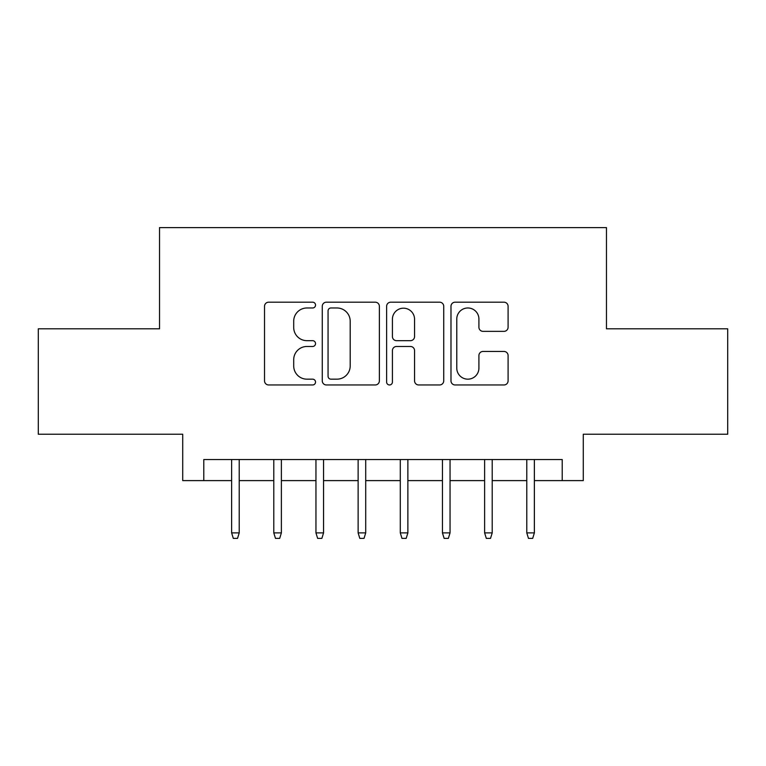 <?xml version="1.0" encoding="UTF-8"?>
<svg xmlns="http://www.w3.org/2000/svg" width="766" height="766" viewBox="0 0 766 766"><rect width="100%" height="100%" fill="white"/><g stroke="black" fill="none" stroke-linecap="round" stroke-linejoin="round"><path stroke-width="1.15" d="M315.535 305.088A2.901 2.901 0 0 0 312.643 302.187L268.665 302.187A4.136 4.136 0 0 0 264.529 306.323L264.529 380.826A4.136 4.136 0 0 0 268.665 384.963L312.643 384.963A2.901 2.901 0 0 0 315.535 382.062A2.901 2.901 0 0 0 312.643 379.17L306.946 379.17A13.242 13.242 0 0 1 293.704 365.928L293.704 359.714A13.242 13.242 0 0 1 306.946 346.471L312.643 346.471A2.901 2.901 0 0 0 315.535 343.58A2.901 2.901 0 0 0 312.643 340.679L306.946 340.679A13.242 13.242 0 0 1 293.704 327.436L293.704 321.222A13.242 13.242 0 0 1 306.946 307.98L312.643 307.98A2.901 2.901 0 0 0 315.535 305.088M503.951 331.362A4.136 4.136 0 0 0 508.097 327.226L508.097 306.323A4.136 4.136 0 0 0 503.951 302.187L455.119 302.187A4.136 4.136 0 0 0 450.983 306.323L450.983 380.826A4.136 4.136 0 0 0 455.119 384.963L503.951 384.963A4.136 4.136 0 0 0 508.097 380.826L508.097 355.577A4.136 4.136 0 0 0 503.951 351.441L483.059 351.441A4.136 4.136 0 0 0 478.913 355.577L478.913 368.101A11.069 11.069 0 0 1 467.844 379.17A11.069 11.069 0 0 1 456.775 368.101L456.775 319.049A11.069 11.069 0 0 1 467.844 307.98A11.069 11.069 0 0 1 478.913 319.049L478.913 327.226A4.136 4.136 0 0 0 483.059 331.362L503.951 331.362M203.794 480.608L203.794 459.533L562.206 459.533L562.206 480.608L583.28 480.608L583.28 434.226L727.7 434.226L727.7 328.815L606.471 328.815L606.471 227.617L159.529 227.617L159.529 328.815L38.3 328.815L38.3 434.226L182.72 434.226L182.72 480.608L231.629 480.608M379.381 306.323A4.136 4.136 0 0 0 375.244 302.187L326.402 302.187A4.136 4.136 0 0 0 322.266 306.323L322.266 380.826A4.136 4.136 0 0 0 326.402 384.963L375.244 384.963A4.136 4.136 0 0 0 379.381 380.826L379.381 306.323M390.756 302.187L439.598 302.187A4.136 4.136 0 0 1 443.734 306.323L443.734 380.826A4.136 4.136 0 0 1 439.598 384.963L418.696 384.963A4.136 4.136 0 0 1 414.559 380.826L414.559 350.608A4.136 4.136 0 0 0 410.423 346.471L396.558 346.471A4.136 4.136 0 0 0 392.412 350.608L392.412 382.062A2.901 2.901 0 0 1 389.521 384.963A2.901 2.901 0 0 1 386.619 382.062L386.619 306.323A4.136 4.136 0 0 1 390.756 302.187M239.212 480.608L273.788 480.608M281.381 480.608L315.956 480.608M323.549 480.608L358.124 480.608M365.708 480.608L400.292 480.608M407.876 480.608L442.451 480.608M450.044 480.608L484.619 480.608M492.212 480.608L526.788 480.608M534.371 480.608L562.206 480.608M330.95 307.98A2.901 2.901 0 0 0 328.059 310.881L328.059 376.269A2.901 2.901 0 0 0 330.95 379.17L336.954 379.17A13.242 13.242 0 0 0 350.196 365.928L350.196 321.222A13.242 13.242 0 0 0 336.954 307.98L330.95 307.98M414.559 319.259A11.069 11.069 0 0 0 403.49 308.191A11.069 11.069 0 0 0 392.412 319.259L392.412 336.542A4.136 4.136 0 0 0 396.558 340.679L410.423 340.679A4.136 4.136 0 0 0 414.559 336.542L414.559 319.259M231.629 532.897L233.314 538.383L237.527 538.383L239.212 532.897L231.629 532.897L231.629 459.533M239.212 532.897L239.212 459.533M273.788 532.897L275.482 538.383L279.695 538.383L281.381 532.897L273.788 532.897L273.788 459.533M281.381 532.897L281.381 459.533M315.956 532.897L317.641 538.383L321.864 538.383L323.549 532.897L315.956 532.897L315.956 459.533M323.549 532.897L323.549 459.533M358.124 532.897L359.809 538.383L364.022 538.383L365.708 532.897L358.124 532.897L358.124 459.533M365.708 532.897L365.708 459.533M400.292 532.897L401.978 538.383L406.191 538.383L407.876 532.897L400.292 532.897L400.292 459.533M407.876 532.897L407.876 459.533M442.451 532.897L444.136 538.383L448.359 538.383L450.044 532.897L442.451 532.897L442.451 459.533M450.044 532.897L450.044 459.533M484.619 532.897L486.305 538.383L490.518 538.383L492.212 532.897L484.619 532.897L484.619 459.533M492.212 532.897L492.212 459.533M526.788 532.897L528.473 538.383L532.686 538.383L534.371 532.897L526.788 532.897L526.788 459.533M534.371 532.897L534.371 459.533"/></g></svg>
